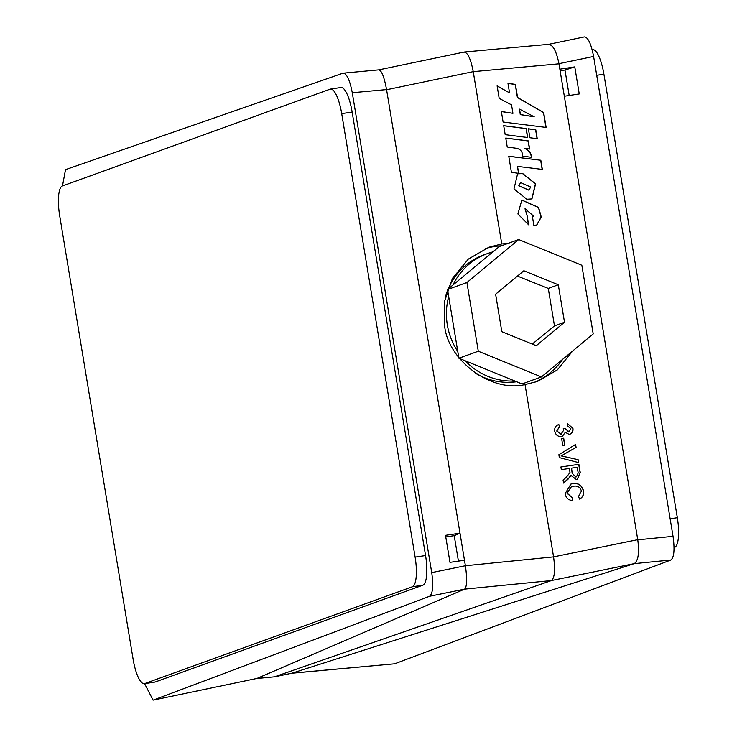 <?xml version="1.0" encoding="UTF-8"?>
<svg xmlns="http://www.w3.org/2000/svg" width="737" height="737" viewBox="0 0 737 737"><rect width="100%" height="100%" fill="white"/><g stroke="black" fill="none" stroke-linecap="round" stroke-linejoin="round"><path stroke-width="1.11" d="M448.612 296.799A65.879 63.29 70.1 0 0 447.331 324.906A65.879 63.29 70.1 0 0 457.631 351.273M465.305 360.927A65.879 63.29 70.1 0 0 514.592 380.992M475.172 373.042A65.879 63.29 70.1 0 0 516.508 381.775M492.758 251.925A65.879 63.29 70.1 0 0 487.618 253.537A65.879 63.29 70.1 0 0 452.997 284.943M487.618 253.537L484.034 254.827A65.879 63.29 70.1 0 0 448.16 288.996M447.626 290.286A65.879 63.29 70.1 0 0 445.351 296.937M532.261 344.078L554.482 325.883L548.273 288.416L517.448 276.089M548.65 44.331L584.321 36.905C587.988 37.071 591.083 43.584 593.598 56.454L673.038 536.333C674.834 549.461 674.125 557.356 670.919 560L394.627 663.816L291.732 673.25M144.59 683.632L153.084 700.15L256.955 678.436L464.632 589.13L429.597 596.27C432.812 593.626 433.513 585.74 431.725 572.612L352.277 92.724C349.771 79.854 346.676 73.341 343 73.184L65.51 169.639L62.479 185.945M458.423 561.115L454.213 535.67L459.999 533.183L445.498 535.32L449.975 562.359L464.476 560.231L386.584 89.739L473.237 71.646L501.759 243.947L488.944 247.217L468.336 259.102L452.454 278.383L444.42 301.765L444.522 324.824C447.202 360.08 491.487 392.941 525.039 384.567L553.57 556.877L637.745 539.677C639.449 552.861 638.279 560.848 634.235 563.63L634.216 563.639C638.288 560.903 639.467 552.971 637.763 539.834L558.941 63.677C556.334 50.825 552.778 44.404 548.254 44.423C552.778 44.432 556.343 50.899 558.959 63.824L473.237 71.646C470.713 58.739 467.617 52.226 463.942 52.106L378.929 69.84M501.759 243.947L508.208 243.33M501.335 245.817A71.369 68.569 70.1 0 0 485.563 248.544M548.789 44.312L464.172 52.041M292.101 673.157L634.216 563.639L551.423 580.553C554.648 577.937 555.366 570.042 553.57 556.877L465.388 565.74L464.476 560.231M526.817 199.257L531.93 198.926L535.578 183.854L522.708 173.545L517.595 173.785L513.984 188.902L526.817 199.257M527.167 215.913L525.094 208.764L533.652 216.153L532.363 216.282L533.855 225.319L536.766 225.061L541.271 217.065L538.6 207.456L521.851 200.049L517.899 213.97L528.641 224.831L527.167 215.913L525.011 208.792M561.336 469.635L560.894 466.963L578.886 464.31L580.249 472.528L577.347 479.382L576.445 479.594L570.779 475.282L568.015 479.243L563.565 483.076L563.059 480.017L566.467 477.097L569.996 472.509L569.415 468.446L561.336 469.635M562.782 445.553L561.622 438.515L563.694 438.211L564.864 445.249L562.782 445.553M563.298 428.602L565.224 428.556L568.78 431.993L570.871 428.731L567.573 425.958L567.407 423.499L572.935 428.354C573.34 431.541 572.105 433.559 569.25 434.406L565.261 432.352L562.359 436.341L561.41 436.562C557.798 436.691 555.578 434.885 554.731 431.145C554.353 427.718 555.716 425.507 558.83 424.512L559.466 426.898L556.822 430.924L561.023 434.13L563.787 430.086L563.28 428.556L565.399 428.501L569.139 431.919M558.351 424.65L558.83 424.512L559.466 426.898M569.968 434.24L569.25 434.406M572.658 351.015L557.338 369.891L537.485 381.434L525.039 384.567M559.346 457.613L558.867 454.72L575.597 444.429L576.076 447.322L561.299 455.844L578.13 459.704L578.609 462.596L559.346 457.613M567.122 493.173L572.511 497.825L572.363 500.58C568.374 500.091 565.952 497.816 565.086 493.735L570.899 484.071L572.999 483.583C578.545 482.892 582.064 485.351 583.538 490.962C584.063 494.711 582.718 497.401 579.512 499.023L578.527 496.434L581.438 491.137C580.231 487.129 577.568 485.499 573.45 486.245L571.387 486.724L566.956 493.228L572.511 497.825M525.159 148.469L529.636 149.031L528.291 140.905L505.757 138.059L507.24 147.013L516.729 148.33C520.691 149.325 522.653 151.942 522.607 156.17L531.506 157.313C531.137 153.103 529.009 150.182 525.122 148.561L525.159 148.469M497.116 85.851L499.179 98.362L511.533 104.866L512.934 113.323L501.353 111.499L503.104 122.029L546.135 127.446L543.657 112.485L517.577 97.496L515.403 84.368L507.977 83.392L509.543 92.862L497.116 85.851M505.195 134.678L527.729 137.524L526.246 128.57L503.703 125.686L505.195 134.678M528.392 128.791L529.875 137.755L537.245 138.685L535.771 129.767L528.392 128.791M540.82 160.261L508.76 156.235L511.423 172.311L518.673 173.352L517.521 166.405L542.34 169.409L540.82 160.261L508.779 156.318M559.853 69.186L574.768 66.901L564.975 70.033L569.185 95.488M564.975 70.033L560.111 70.77M431.725 572.612L465.388 565.74C467.267 578.849 467.018 586.652 464.632 589.13L551.405 580.563L274.44 676.833L291.603 673.259M153.084 700.15L256.568 678.519M256.706 678.51L274.44 676.833L256.955 678.436M534.085 382.558A71.369 68.569 70.1 0 0 562.672 359.297M378.975 69.84L343 73.184M378.68 69.914C381.508 70.153 384.143 76.712 386.566 89.582L352.277 92.724M445.774 536.941L454.213 535.67M330.462 89.076L340.909 87.5A27.444 7.471 81.5 0 1 352.148 112.061L425.562 555.551A27.444 7.471 81.5 0 1 422.881 585.178L155.175 682.001A27.444 7.471 81.5 0 1 154.779 682.103L144.332 683.669A27.444 7.471 81.5 0 1 133.093 659.118L59.669 215.619A27.444 7.471 81.5 0 1 62.35 185.991L330.065 89.177A27.444 7.471 81.5 0 1 330.462 89.076A27.444 7.471 81.5 0 1 341.701 113.627L415.115 557.117A27.444 7.471 81.5 0 1 412.434 586.753L144.728 683.567A27.444 7.471 81.5 0 1 144.332 683.669M429.597 596.27L153.324 700.076M564.33 96.234L579.245 93.94L574.768 66.901M466.917 282.529L447.525 289.54L458.893 358.237L522.045 383.949L541.428 376.929L593.202 333.944L581.834 265.256L518.682 239.543L466.917 282.529L478.285 351.227L541.428 376.929M518.682 239.543L499.299 246.554L447.525 289.54M501.823 331.687L536.26 345.708L564.505 322.262L558.296 284.786L523.86 270.765L495.614 294.21L501.823 331.687M554.482 325.883L564.505 322.262M548.273 288.416L558.296 284.786M459.215 358.118L478.285 351.227M592.17 49.729L592.668 49.655A27.444 7.471 81.5 0 1 603.907 74.216L677.331 517.706A27.444 7.471 81.5 0 1 674.65 547.333L674.06 547.545M559.291 426.953L556.822 430.924M556.647 430.979L561.023 434.13M560.857 434.185L561.566 434.01M567.407 423.563L572.935 428.354M572.769 428.409C573.165 431.596 571.94 433.614 569.084 434.462M562.267 436.368L565.261 432.352M561.622 438.543L563.694 438.211M563.529 438.266L564.689 445.277M575.431 444.531L576.076 447.322M575.91 447.387L561.299 455.844M561.124 455.899L578.13 459.704M577.955 459.759L578.416 462.55M560.903 466.991L578.886 464.31M578.72 464.374L580.083 472.583L577.255 479.409M570.134 476.885L570.779 475.282M569.968 476.94L563.547 482.993M575.781 476.986L576.491 476.802L578.186 472.933L577.255 467.286L571.488 468.142L572.161 473.265L575.781 476.986L576.408 476.83M572.161 473.265L575.956 476.931M571.488 468.142L572.327 473.209M572.336 497.88L572.198 500.552M570.816 484.098L572.999 483.583M572.833 483.638C578.379 482.947 581.889 485.407 583.363 491.017L583.538 490.962M583.363 491.017C583.888 494.767 582.552 497.457 579.346 499.087M571.304 486.752L566.956 493.228M533.56 216.181L532.372 216.337M528.457 224.785L526.992 215.969M536.674 225.089L541.105 217.074L538.425 207.512L521.768 200.077M531.34 157.368C530.972 153.158 528.834 150.237 524.947 148.616L525.122 148.469M529.452 149.012L528.125 140.97L505.766 138.132M509.543 92.862L497.143 86.026M545.951 127.427L543.482 112.54L517.411 97.551L515.237 84.423L507.986 83.465M512.934 113.323L501.372 111.591M519.539 109.15L520.267 114.622L534.205 116.805L519.539 109.15L520.433 114.557L534.205 116.805M527.545 137.506L526.08 128.625L503.721 125.76M537.07 138.667L535.606 129.823L528.411 128.874M542.156 169.39L540.654 160.316M518.489 173.324L517.521 166.405M531.838 198.953L535.394 183.863L522.542 173.6L517.512 173.812M520.562 182.684L518.756 185.844L528.816 190.155M518.931 185.788L528.899 190.128L530.704 187.041L520.644 182.647L518.756 185.844M670.919 560L634.216 563.639M292.128 673.148L394.645 663.807M637.763 539.834L673.038 536.333M593.598 56.454L558.941 63.677M674.65 547.333L674.06 547.425M677.331 517.706L670.136 518.784M603.907 74.216L596.712 75.294M341.701 113.627L352.148 112.061M415.115 557.117L425.562 555.551M144.728 683.567L155.175 682.001M412.434 586.753L422.881 585.178M274.238 676.888L291.87 673.222"/></g></svg>
